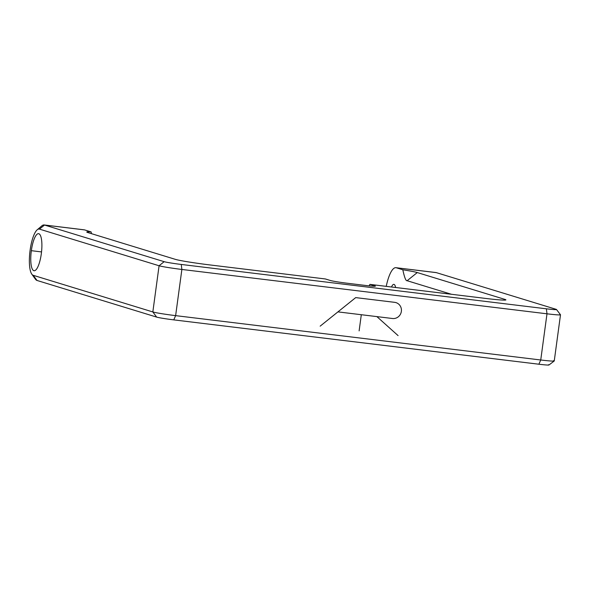 <?xml version="1.0" encoding="UTF-8"?>
<svg xmlns="http://www.w3.org/2000/svg" width="590" height="590" viewBox="0 0 590 590"><rect width="100%" height="100%" fill="white"/><g stroke="black" fill="none" stroke-linecap="round" stroke-linejoin="round"><path stroke-width="0.89" d="M391.487 286.998A11.195 3.083 96.9 0 1 393.891 284.365A11.195 3.083 96.9 0 1 395.595 287.492A11.195 3.083 -83.1 0 0 391.487 286.998M407.13 280.715L451.402 294.27L407.13 280.715L417.285 272.558A27.996 1.32 7.7 0 0 402.808 269.77C404.482 277.521 405.92 281.172 407.13 280.715C405.92 281.172 404.482 277.521 402.808 269.77L396.288 267.772L402.808 269.77A27.996 1.32 -172.3 0 1 417.285 272.558L504.885 299.388L417.285 272.558L407.13 280.715M386.229 286.356A27.996 7.707 96.9 0 1 396.288 267.772A27.996 7.707 -83.1 0 0 395.912 267.69A27.996 7.707 -83.1 0 0 386.229 286.356M395.912 267.69L435.988 272.558A27.996 7.707 96.9 0 1 436.357 272.639L555.986 309.278A13.998 0.656 -172.3 0 1 546.37 308.806L181.255 264.453A13.998 0.656 -172.3 0 1 164.16 261.68L44.53 225.041L84.606 229.908L44.53 225.041A27.996 7.707 -83.1 0 0 44.162 224.96L84.23 229.834A27.996 7.707 96.9 0 1 84.606 229.908L91.118 231.907L91.494 233.669L91.118 231.907L84.606 229.908A27.996 7.707 -83.1 0 0 83.854 229.82M41.536 251.923L31.344 250.684A18.666 5.14 96.9 0 1 38.579 233.684A18.666 5.14 96.9 0 1 41.315 253.737A18.666 5.14 96.9 0 1 34.08 270.736A18.666 5.14 96.9 0 1 31.344 250.684L41.536 251.923M365.24 285.42L347.429 283.252A13.998 0.656 -172.3 0 1 330.334 280.486L325.348 278.959L330.334 280.486A13.998 0.656 7.7 0 0 347.429 283.252L365.24 285.42A13.998 0.656 7.7 0 0 374.856 285.899A13.998 0.656 -172.3 0 1 375.373 286.15A13.998 0.656 -172.3 0 1 365.24 285.42M369.871 284.373L374.856 285.899L369.871 284.373L485.644 298.429A27.996 1.32 7.7 0 0 504.885 299.388A27.996 1.32 -172.3 0 1 505.866 299.949A27.996 1.32 -172.3 0 1 485.644 298.429L369.871 284.373L369.215 285.87L369.871 284.373M34.073 276.467A27.996 7.707 -83.1 0 0 37.037 280.464L156.667 317.103A13.998 0.656 7.7 0 0 173.762 319.876L538.876 364.222A13.998 0.656 7.7 0 0 548.494 364.701M560.5 314.78L554.253 360.962A18.666 0.878 -172.3 0 1 540.742 359.989L546.989 313.806A18.666 0.878 7.7 0 0 560.5 314.78A18.666 0.878 7.7 0 0 559.814 314.441M554.231 360.999L548.988 364.981A13.998 0.656 -172.3 0 1 538.876 364.222L540.742 359.989L175.628 315.635L181.875 269.453L546.989 313.806L540.742 359.989A18.666 0.878 7.7 0 0 554.231 360.999A18.666 0.878 7.7 0 0 553.575 360.623M152.84 311.948L159.079 265.758A18.666 0.878 7.7 0 0 181.875 269.453L175.628 315.635A18.666 0.878 -172.3 0 1 152.84 311.948L33.21 275.301A23.327 6.424 96.9 0 1 30.097 250.3A23.327 6.424 96.9 0 1 39.449 229.119L159.079 265.758L152.84 311.948A18.666 0.878 7.7 0 0 175.628 315.635L540.742 359.989L538.876 364.222L173.762 319.876L175.628 315.635L173.762 319.876A13.998 0.656 -172.3 0 1 156.667 317.103L152.84 311.948L156.667 317.103L37.037 280.464L33.21 275.301L152.84 311.948M41.315 253.737A18.666 5.14 -83.1 0 0 38.829 233.736A18.666 5.14 -83.1 0 0 31.344 250.684A18.666 5.14 -83.1 0 0 33.829 270.685A18.666 5.14 -83.1 0 0 41.315 253.737M556.488 309.499L560.485 314.736A18.666 0.878 -172.3 0 1 546.989 313.806L546.37 308.806L546.989 313.806L181.875 269.453L181.255 264.453L181.875 269.453A18.666 0.878 -172.3 0 1 159.079 265.758L164.16 261.68L159.079 265.758L39.449 229.119L44.53 225.041L164.16 261.68A13.998 0.656 7.7 0 0 181.255 264.453L546.37 308.806A13.998 0.656 7.7 0 0 556.488 309.499A13.998 0.656 7.7 0 0 555.986 309.278L436.357 272.639L396.288 267.772L436.357 272.639A27.996 7.707 -83.1 0 0 435.612 272.55M209.583 264.895L325.348 278.959L209.583 264.895A27.996 1.32 -172.3 0 1 175.385 259.364A27.996 1.32 7.7 0 0 209.583 264.895M87.792 232.534L175.385 259.364L87.792 232.534A27.996 1.32 -172.3 0 1 86.789 232.091A27.996 1.32 -172.3 0 1 91.118 231.907A27.996 1.32 7.7 0 0 87.792 232.534M33.21 275.301L37.037 280.464A27.996 7.707 96.9 0 1 35.356 279.114L31.808 274.18A23.327 6.424 -83.1 0 0 33.21 275.301M37.2 229.805L41.824 225.859A27.996 7.707 96.9 0 1 44.53 225.041L39.449 229.119A23.327 6.424 -83.1 0 0 37.2 229.805A23.327 6.424 -83.1 0 0 30.097 250.3A23.327 6.424 -83.1 0 0 31.808 274.18M503.978 300.111L504.885 299.388L503.978 300.111M337.937 311.881L392.475 318.504A8.164 7.84 107 0 0 401.362 311.373A8.164 7.84 107 0 0 394.666 302.338L355.704 297.611L320.163 326.152M376.892 316.616L398.088 335.614M361.309 314.721L359.126 330.887"/></g></svg>
